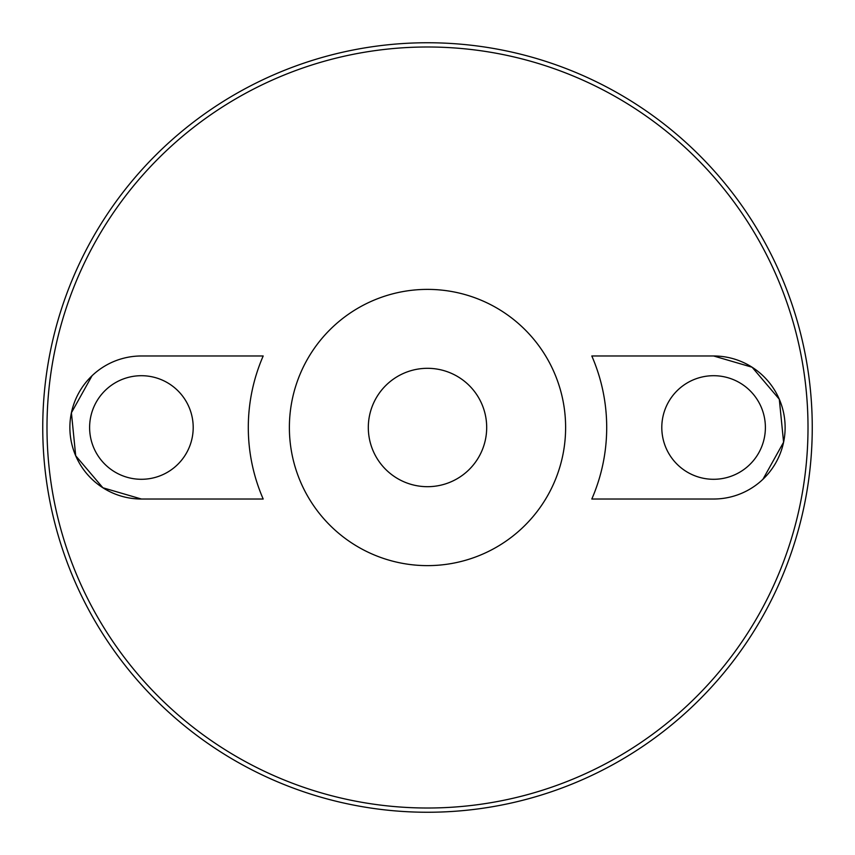 <?xml version="1.0" encoding="UTF-8"?>
<svg xmlns="http://www.w3.org/2000/svg" width="855" height="855" viewBox="0 0 855 855"><rect width="100%" height="100%" fill="white"/><g stroke="black" fill="none" stroke-linecap="round" stroke-linejoin="round"><path stroke-width="1.28" d="M427.5 368.313A59.187 59.187 0 0 1 478.757 457.094A59.187 59.187 0 0 1 376.243 457.094A59.187 59.187 0 0 1 427.5 368.313M378.177 460.214A59.187 59.187 0 0 1 378.177 394.786M476.823 394.786A59.187 59.187 0 0 1 476.823 460.214M427.5 289.385A138.115 138.115 0 0 1 547.115 496.563A138.115 138.115 0 0 1 307.886 496.563A138.115 138.115 0 0 1 427.5 289.385M427.5 46.993A380.507 380.507 0 0 1 757.028 617.759A380.507 380.507 0 0 1 97.972 617.759A380.507 380.507 0 0 1 427.5 46.993M263.19 499.021A179.197 179.197 0 0 1 263.19 355.979L141.406 355.979A71.521 71.521 0 0 0 69.875 427.5A71.521 71.521 0 0 0 141.406 499.021L263.19 499.021M92.051 375.73L71.414 412.773L75.7 455.768L102.878 487.767L141.406 499.021M591.81 355.979A179.197 179.197 0 0 1 591.81 499.021L713.594 499.021A71.521 71.521 0 0 0 785.125 427.5A71.521 71.521 0 0 0 713.594 355.979L591.81 355.979M762.949 479.27L783.586 442.227L779.3 399.232L752.122 367.233L713.594 355.979M427.5 42.75A384.75 384.75 0 0 1 760.704 619.875A384.75 384.75 0 0 1 94.296 619.875A384.75 384.75 0 0 1 427.5 42.75M713.594 479.292A51.792 51.792 0 0 0 758.449 401.604A51.792 51.792 0 0 0 668.738 401.604A51.792 51.792 0 0 0 713.594 479.292M141.406 479.292A51.792 51.792 0 0 0 186.262 401.604A51.792 51.792 0 0 0 96.551 401.604A51.792 51.792 0 0 0 141.406 479.292"/></g></svg>
